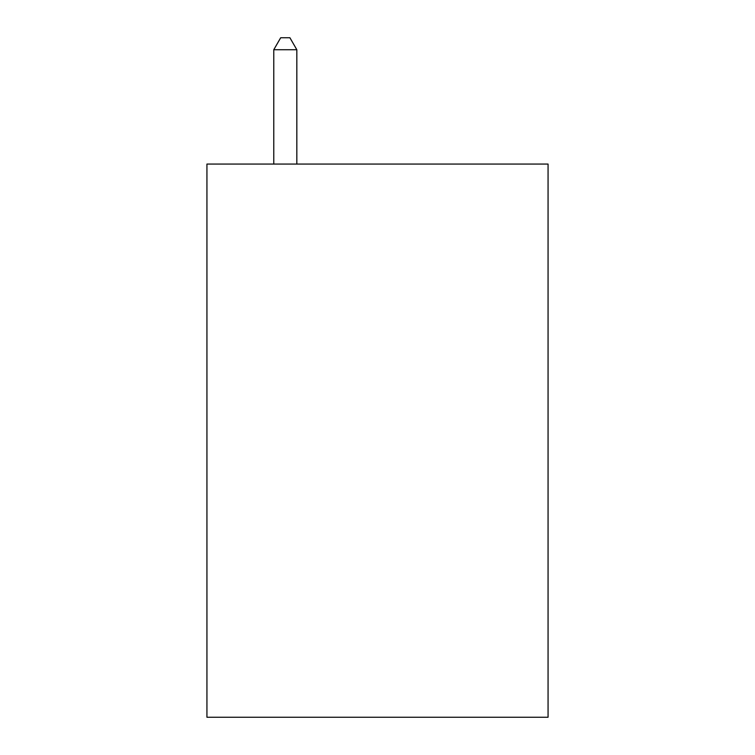 <?xml version="1.0" encoding="UTF-8"?>
<svg xmlns="http://www.w3.org/2000/svg" width="755" height="755" viewBox="0 0 755 755"><rect width="100%" height="100%" fill="white"/><g stroke="black" fill="none" stroke-linecap="round" stroke-linejoin="round"><path stroke-width="1.13" d="M548.064 164.061L548.064 717.25L206.936 717.25L206.936 164.061L548.064 164.061M296.828 164.061L296.828 49.736L273.772 49.736L273.772 164.061M273.772 49.736L280.69 37.75L289.911 37.75L296.828 49.736"/></g></svg>
